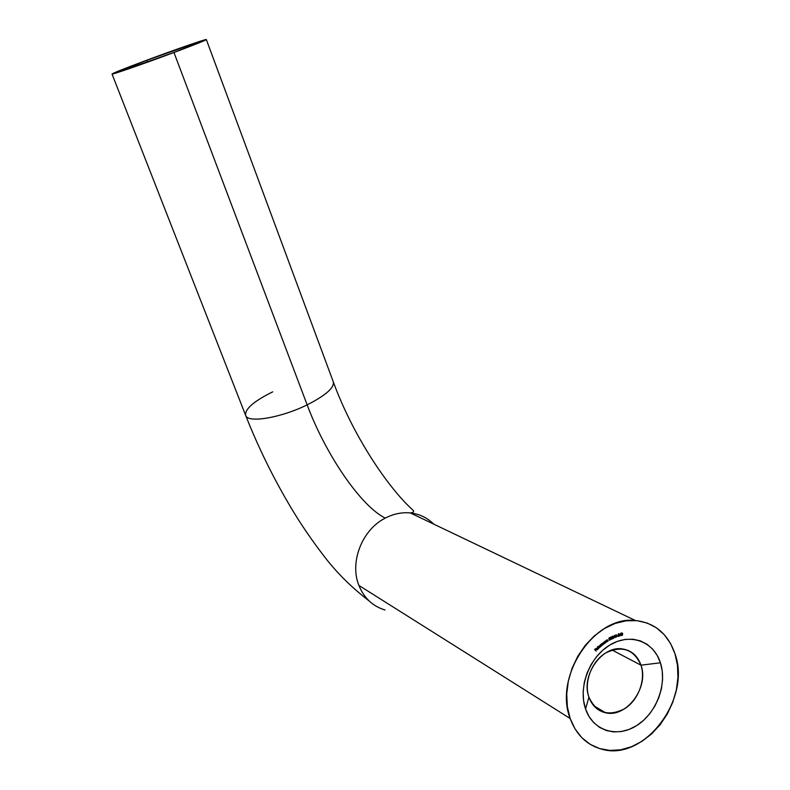 <?xml version="1.0" encoding="UTF-8"?>
<svg xmlns="http://www.w3.org/2000/svg" width="790" height="790" viewBox="0 0 790 790"><rect width="100%" height="100%" fill="white"/><g stroke="black" fill="none" stroke-linecap="round" stroke-linejoin="round"><path stroke-width="1.19" d="M333.192 381.422C334.94 387.288 326.26 395.099 307.162 404.865C325.391 453.865 360.526 505.965 385.263 518.102C393.538 513.816 401.952 512.098 410.494 512.957M146.476 60.395L147.671 62.025L146.476 60.395L120.919 70.231L115.676 72.542L117.019 72.473L172.872 52.812C144.333 63.486 112.16 74.596 115.468 72.67L146.476 60.395C170.186 51.538 198.053 41.761 202.299 40.833C205.015 40.428 195.209 44.418 172.872 52.812L198.675 42.828L202.981 40.843L200.601 41.297L146.476 60.395M588.935 697.165C596.43 712.985 608.27 716.886 624.456 708.847C638.271 700.325 645.944 680.002 640.986 665.18L660.42 662.78C667.432 684.091 656.47 713.212 636.691 725.576C617.02 738.255 592.885 730.819 585.558 709.005L588.935 697.165C580.62 675.806 601.931 645.331 622.362 648.926C631.427 650.338 637.629 655.749 640.986 665.18C649.311 687.261 626.411 718.278 605.505 712.748C597.576 710.862 592.056 705.668 588.935 697.165L585.558 709.005L583.583 700.621L583.148 691.645L584.294 682.412L586.96 673.297L591.038 664.676L596.381 656.885L602.75 650.229L609.9 644.976L617.543 641.312L625.374 639.387L633.076 639.238L640.374 640.878L646.98 644.215L652.659 649.123L657.191 655.394L660.42 662.78L662.237 671.016L662.573 679.785L661.428 688.762L658.84 697.61L654.91 706.023L649.785 713.666L643.633 720.273L636.691 725.576L629.215 729.377L621.473 731.53L613.761 731.925L606.384 730.543L599.63 727.422L593.744 722.662L588.994 716.451L585.558 709.005C577.925 687.369 589.518 657.013 609.9 644.976C630.183 632.622 653.695 641.292 660.42 662.78L640.986 665.18L612.033 650.012L640.986 665.18C633.896 649.311 622.155 645.213 605.772 652.895C591.661 661.26 583.682 682.175 588.935 697.165M570.163 718.505C553.444 676.22 594.791 615.193 635.417 620.525C654.831 622.757 668.014 633.837 674.986 653.784L670.522 643.455L664.232 634.666L656.352 627.764L647.148 623.024L636.947 620.663L626.154 620.792L615.173 623.429L604.429 628.514L594.356 635.851L585.37 645.183L577.846 656.135L572.079 668.271L568.326 681.099L566.726 694.094L567.348 706.734L570.163 718.505L575.041 728.943L581.756 737.633L590.051 744.249L599.561 748.564L609.91 750.421L620.703 749.799L631.506 746.728L641.934 741.366L651.602 733.92L660.154 724.687L667.283 714.022L672.744 702.31L676.339 689.986L677.938 677.484L677.484 665.269L674.986 653.784C691.675 699.032 643.969 762.212 601.457 749.108C586.615 744.921 576.187 734.72 570.163 718.505L358.887 585.42L570.163 718.505M433.661 524.086C427.222 517.697 419.46 513.984 410.346 512.947C401.853 512.118 393.489 513.846 385.263 518.102C362.146 529.646 349.368 562.134 358.887 585.42C349.368 562.134 362.146 529.646 385.263 518.102C360.526 505.965 325.391 453.865 307.162 404.865C326.596 394.901 335.227 387.011 333.054 381.195L206.358 39.618M173.958 52.495L307.162 404.865L173.958 52.495C145.409 63.18 112.457 74.635 112.042 74.062C112.545 73.292 123.704 68.829 145.518 60.662C172.961 50.422 205.035 39.233 206.318 39.5C206.526 39.994 195.732 44.319 173.958 52.495L128.908 68.74L112.111 74.062L137.213 63.783L188 45.346L203.741 40.132L205.933 39.549L204.946 40.359L173.958 52.495M598.79 648.373L597.556 646.516L598.79 648.373M599.61 645.865L600.469 646.832L598.879 647.632L599.077 645.944L599.63 646.072L598.909 646.062L599.156 647.731L600.469 646.832L599.61 645.865M605.328 642.981L604.508 641.569L605.624 640.917L606.394 642.231L605.249 641.233L605.328 642.981L605.249 641.233L606.068 641.44L605.584 640.917L604.508 641.569L605.328 642.981M606.987 641.845L606.236 640.394L607.273 639.782L608.083 641.154L606.987 640.088L606.987 641.845L606.987 640.088L607.787 640.344L606.957 639.88L606.236 640.394L606.987 641.845M609.031 639.288L608.883 638.093L609.762 637.599L609.179 638.873L610.137 638.804L610.226 639.722L608.991 639.979L609.939 639.821L609.801 638.873L609.031 639.288L610.048 639.159L609.781 640.216L610.255 639.051L609.179 638.873L609.762 637.599L608.883 638.093L609.031 639.288M611.786 637.816L611.697 639.071L610.966 639.406L610.463 637.283L611.144 636.938L611.786 637.816L610.769 636.997L610.394 638.537L611.055 639.426L611.786 637.816M615.795 636.878L616.279 634.716L615.864 635.891L616.753 636.533L615.519 636.888L616.22 637.194L616.763 636.236L615.864 635.891L616.091 634.656L615.637 636.691M622.698 634.014L622.352 635.249L621.602 635.377L621.582 633.106L622.54 633.215L622.698 634.014L621.928 632.899L621.256 634.34L622.007 635.446L621.424 635.17L622.007 635.446L622.698 634.014M620.624 635.15L619.617 635.427L620.713 633.195L620.871 635.654L620.713 633.195L619.617 635.427L620.624 635.15M619.083 634.38L618.58 634.034L617.948 634.824L619.054 633.856L618.491 636.108L619.479 636.029L618.057 636.473L619.083 634.38L618.057 636.473L619.479 636.029L618.491 636.108L619.291 634.311L618.817 633.768L617.948 634.824L618.353 633.916L619.083 634.38M617.78 635.743L616.99 636.009L617.78 635.743M614.739 637.145L613.741 637.57L614.6 635.229L615.045 637.599L614.6 635.229L613.741 637.57L614.739 637.145M613.06 636.661L612.507 636.404L611.964 637.273L612.961 636.157L612.655 638.419L613.652 638.192L612.26 638.843L613.06 636.661L612.26 638.843L613.652 638.192L612.655 638.419L612.803 636.118L611.964 637.273L612.299 636.296L613.06 636.661M603.965 642.339L604.706 643.425L603.353 644.176L602.8 643.435L603.432 642.349L603.965 642.339L603.254 642.448L602.889 643.771L603.432 644.186L604.706 643.425L603.965 642.339M601.032 646.339L600.094 645.055L602.158 643.603L602.908 644.778L601.713 643.909L601.97 645.558L600.607 644.926L601.032 646.339L600.785 644.689L601.792 645.707L601.713 643.909L602.731 644.926L602.494 644.008L601.654 643.702L600.094 645.055L601.032 646.339M596.736 649.341L598.05 648.491L597.882 649.291L597.092 649.795L596.43 649.232L596.726 648.146L597.684 647.968L596.736 649.341L597.892 648.165L596.726 648.146L596.391 648.906L597.043 649.795L597.704 649.499L598.05 648.491L596.736 649.341M596.134 651.088L594.643 649.577L595.492 648.669L594.949 649.568L595.354 650.101L596.035 649.36L595.492 650.259L596.134 651.088L595.492 650.259L596.035 649.36L595.354 650.101L594.949 649.568L595.492 648.669L594.643 649.577L596.134 651.088M112.042 74.062L245.848 415.886C248.919 423.203 281.586 417.564 307.162 404.865C281.279 417.713 248.287 423.282 245.73 415.668C244.406 409.378 253.402 401.438 272.708 391.84M385.007 609.989C372.742 606.276 364.042 598.079 358.887 585.42C363.993 597.981 372.603 606.147 384.74 609.919M621.454 634.291L622.046 633.126L622.441 634.706L621.898 635.239L621.256 634.192L622.234 635.091L622.263 633.225L621.454 634.291M620.614 634.923L619.824 635.002L620.377 633.837L620.614 634.923L620.545 633.926L619.992 635.091L620.614 634.923M615.677 635.792L616.556 636.315L616.012 636.997L615.677 635.802M616.19 636.967L616.22 635.96L615.687 636.444L616.19 636.967M614.699 636.928L613.909 637.096L614.344 635.871L614.699 636.928L614.521 635.96L614.087 637.184L614.699 636.928M611.055 637.175L611.667 638.537L611.114 639.199L610.344 638.31L610.877 637.194M610.838 637.214L611.193 639.199L611.658 638.221L610.838 637.214M609.643 638.606L610.255 639.051L609.643 638.606M608.991 639.979L609.781 640.216L609.011 640.019M608.083 641.154L607.471 640.186L608.083 641.154M606.394 642.231L605.723 641.263L606.394 642.231M603.175 643.791L603.975 644.018L602.81 643.504L603.353 642.625L604.192 642.813L603.915 643.83L604.231 643.356L603.55 642.369M603.59 642.507L603.076 643.643M601.862 643.583L602.494 644.008L601.862 643.583M599.995 646.576L600.469 646.832L599.896 646.299L599.225 647.504L598.543 647.099L599.027 646.22L599.896 646.299L598.85 646.131L599.037 647.445L599.985 646.546M597.062 647.918L597.605 648.205L596.648 649.183L597.408 648.106M594.831 649.814L595.354 650.101L594.831 649.814M594.998 649.903L595.492 650.259L594.998 649.903M333.548 382.518C352.478 434.303 387.169 486.976 413.081 510.291C414.335 511.594 413.427 512.483 410.346 512.947L635.417 620.525M593.744 705.707L605.505 712.748M369.078 600.904C351.58 587.454 336.698 572.701 324.413 556.644C311.823 540.281 300.822 524.185 291.401 508.355C273.636 478.622 258.449 447.792 245.848 415.886M202.082 41.337L202.299 40.833"/></g></svg>
